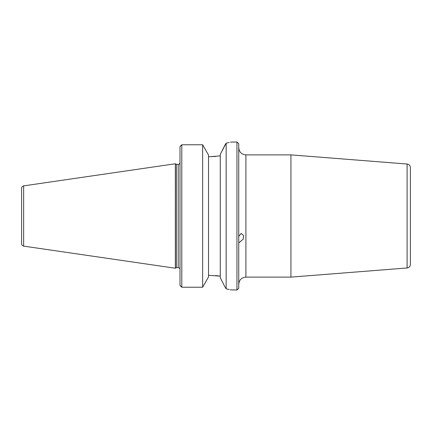 <?xml version="1.0" encoding="UTF-8"?>
<svg xmlns="http://www.w3.org/2000/svg" width="432" height="432" viewBox="0 0 432 432"><rect width="100%" height="100%" fill="white"/><g stroke="black" fill="none" stroke-linecap="round" stroke-linejoin="round"><path stroke-width="0.65" d="M238.745 236.396L241.175 233.372L243.524 235.505L243.302 239.031L238.982 242.773L238.745 242.26M236.957 290.034L238.745 288.241L238.745 143.759L236.957 141.966L236.957 290.034L230.256 289.829M245.911 154.883L290.93 154.883L290.93 277.117L245.911 277.117L245.911 154.883C241.564 154.456 239.177 152.069 238.745 147.722M410.4 216L410.4 167.6C410.227 165.553 409.126 164.36 407.101 164.025L407.101 267.975C409.126 267.64 410.227 266.447 410.4 264.4L410.4 216M180.976 286.573L179.998 285.271L181.791 287.231L181.791 144.769L202.64 144.769L208.521 155.045L208.521 276.955L202.64 287.231L181.791 287.231M208.521 275.33L220.271 276.124L215.611 275.546M220.271 277.727L225.299 287.561L220.271 277.727L220.271 154.273L226.152 143.197C232.551 141.599 232.551 141.599 226.152 143.197L225.299 144.439M180.976 145.427L179.998 146.729L181.791 144.769M220.271 155.876L210.535 156.67L215.611 156.454M222.048 150.811L225.212 144.612M210.535 156.67L208.521 156.67M236.957 141.966L230.369 142.139M229.133 142.474L226.152 143.197L226.152 288.803C232.551 290.401 232.551 290.401 226.152 288.803L225.299 287.561L226.152 288.803M226.19 288.814L229.192 289.543M202.64 287.231L202.64 144.769M179.998 146.729L179.998 285.271M179.971 162.864C179.361 164.106 178.772 164.603 178.205 164.354L178.205 267.646L176.375 267.646L176.375 164.354L175.343 163.76L175.338 216L175.343 163.76L23.641 185.879C22.378 186.165 21.697 186.953 21.6 188.244L21.6 243.756C21.697 245.047 22.378 245.835 23.641 246.121L23.641 185.879M23.641 246.121L175.338 268.24L175.343 216L175.338 268.24L176.375 267.646M245.911 277.117C241.564 277.544 239.177 279.931 238.745 284.278M407.101 164.025L290.93 154.883M407.101 267.975L290.93 277.117M179.971 269.136C180.198 268.639 179.609 268.142 178.205 267.646M178.205 164.354L176.375 164.354"/></g></svg>
